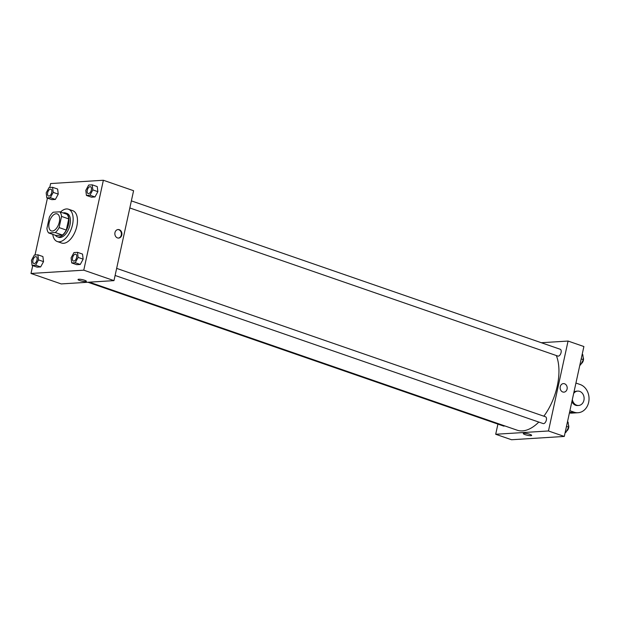 <?xml version="1.0" encoding="UTF-8"?>
<svg xmlns="http://www.w3.org/2000/svg" width="620" height="620" viewBox="0 0 620 620"><rect width="100%" height="100%" fill="white"/><g stroke="black" fill="none" stroke-linecap="round" stroke-linejoin="round"><path stroke-width="0.93" d="M59.311 222.069A9.005 4.805 109.1 0 1 51.297 230.896A9.005 4.805 109.1 0 1 49.693 220.813A9.005 4.805 109.1 0 1 57.18 213.877A9.005 4.805 109.1 0 1 59.311 222.069M59.776 211.808L53.227 212.218A12.268 6.549 109.1 0 0 49.368 217.186L46.934 228.346A12.268 6.549 109.1 0 0 48.701 232.965L55.25 232.554A12.268 6.549 109.1 0 0 59.109 227.579L61.543 216.427A12.268 6.549 109.1 0 0 59.776 211.808L66.968 214.295A12.268 6.549 109.1 0 1 68.735 218.914L61.543 216.427M48.701 232.965L55.893 235.453L62.442 235.042L55.25 232.554M68.735 218.914L66.301 230.074L59.109 227.579M66.301 230.074A12.268 6.549 109.1 0 1 62.442 235.042M55.343 235.267A12.602 6.727 -70.9 0 0 57.311 236.786A12.602 6.727 -70.9 0 0 58.791 236.979A12.602 6.727 -70.9 0 0 68.2 225.758A12.602 6.727 -70.9 0 0 65.549 212.962A12.602 6.727 -70.9 0 0 63.069 212.947M65.549 212.962L66.991 213.458A12.602 6.727 109.1 0 1 69.975 224.928A12.602 6.727 109.1 0 1 60.233 237.476A12.602 6.727 109.1 0 1 58.745 237.282L57.311 236.786M60.489 212.056A17.104 9.13 109.1 0 1 68.464 209.211A17.104 9.13 109.1 0 1 72.509 224.773A17.104 9.13 109.1 0 1 57.28 241.537A17.104 9.13 109.1 0 1 52.762 234.368M68.464 209.211L72.78 210.699A17.104 9.13 109.1 0 1 76.826 226.261A17.104 9.13 109.1 0 1 61.589 243.032L57.28 241.537M32.093 265.406L37.13 267.15L40.649 266.933L43.532 261.632L42.904 256.556L37.874 254.812L34.356 255.037L31.465 260.33L32.093 265.406L35.611 265.19L38.502 259.896L37.874 254.812M46.81 197.904L51.848 199.648L55.366 199.431L58.249 194.13L57.629 189.054L52.592 187.31L49.073 187.527L46.19 192.828L46.81 197.904L50.328 197.687L53.219 192.386L52.592 187.31M32.713 265.624L31 273.466L83.77 270.173L103.37 180.257L50.608 183.559L49.747 187.488M47.43 198.121L35.03 254.99M71.711 262.934L76.748 264.678L80.259 264.461L83.15 259.16L82.522 254.084L77.485 252.34L73.974 252.565L71.083 257.858L71.711 262.934L75.229 262.717L78.112 257.416L77.485 252.34M86.428 195.432L91.466 197.175L94.984 196.951L97.867 191.658L97.239 186.581L92.21 184.838L88.691 185.055L85.8 190.356L86.428 195.432L89.947 195.215L92.837 189.914L92.21 184.838M31 273.466L61.21 283.921L113.979 280.627L83.77 270.173M84.615 280.263A4.278 0.783 12.3 0 1 86.382 281.325A4.278 0.783 12.3 0 1 82.034 281.178A4.278 0.783 12.3 0 1 78.027 279.496A4.278 0.783 12.3 0 1 80.352 279.302A4.278 0.783 12.3 0 1 84.615 280.263M113.979 280.627L133.587 190.712L103.37 180.257M121.807 234.988A4.278 3.526 -93.6 0 1 118.653 238.072A4.278 3.526 -93.6 0 1 114.863 234.027A4.278 3.526 -93.6 0 1 118.118 229.54A4.278 3.526 -93.6 0 1 121.807 234.988M117.87 229.563A4.278 3.526 -93.6 0 1 121.295 235.019A4.278 3.526 -93.6 0 1 118.397 238.08M86.382 281.317A4.278 0.783 12.3 0 1 82.034 281.178A4.278 0.783 12.3 0 1 78.027 279.496M556.318 355.531A45.012 24.033 109.1 0 1 557.256 386.074A45.012 24.033 109.1 0 1 543.849 416.198M538.803 422.073A45.012 24.033 109.1 0 1 517.165 430.195L89.358 282.17M129.828 207.963L557.876 356.074A3.604 1.922 -70.9 0 0 560.868 353.299A3.604 1.922 -70.9 0 0 560.232 349.269L131.37 200.872M504.672 425.87A3.604 1.922 109.1 0 1 503.541 426.049L87.963 282.255M116.653 268.382L545.507 416.772A3.604 1.922 109.1 0 1 546.36 420.05A3.604 1.922 109.1 0 1 543.151 423.576L115.103 275.466M564.293 436.441L511.523 439.743L495.698 434.264L497.914 424.103L495.698 434.264L548.468 430.97L568.067 341.054L541.322 342.721L568.067 341.054L583.893 346.534L564.293 436.441L548.468 430.97L568.067 341.054M90.497 186.728L90.481 186.728A3.604 1.922 109.1 0 1 91.334 190.007A3.604 1.922 109.1 0 1 88.141 193.533A3.604 1.922 109.1 0 1 88.133 193.533A3.604 1.922 109.1 0 1 87.49 189.503A3.604 1.922 109.1 0 1 90.481 186.728A3.604 1.922 109.1 0 1 90.497 186.728A3.604 1.922 109.1 0 1 91.349 190.007A3.604 1.922 109.1 0 1 88.133 193.533L88.141 193.533M91.466 197.175L94.984 196.951L89.947 195.215M94.984 196.951L97.867 191.658L92.837 189.914M97.867 191.658L97.239 186.581M50.879 189.201L50.871 189.201A3.604 1.922 109.1 0 1 51.723 192.479A3.604 1.922 109.1 0 1 48.523 196.013A3.604 1.922 109.1 0 1 48.515 196.005A3.604 1.922 109.1 0 1 47.872 191.975A3.604 1.922 109.1 0 1 50.871 189.201A3.604 1.922 109.1 0 1 50.879 189.201A3.604 1.922 109.1 0 1 51.731 192.479A3.604 1.922 109.1 0 1 48.515 196.005L48.515 196.005M51.848 199.648L55.366 199.431L50.328 197.687M55.366 199.431L58.249 194.13L53.219 192.386M58.249 194.13L57.629 189.054M76.632 257.509A3.604 1.922 109.1 0 1 73.424 261.043A3.604 1.922 109.1 0 1 73.416 261.043L73.408 261.036A3.604 1.922 109.1 0 1 72.773 257.005A3.604 1.922 109.1 0 1 75.764 254.231A3.604 1.922 109.1 0 1 75.779 254.239A3.604 1.922 109.1 0 1 76.632 257.509M76.748 264.678L80.259 264.461L75.229 262.717M80.259 264.461L83.15 259.16L78.112 257.416M83.15 259.16L82.522 254.084M75.779 254.239L75.764 254.231A3.604 1.922 109.1 0 1 76.617 257.509A3.604 1.922 109.1 0 1 73.408 261.036M36.161 256.711L36.146 256.703A3.604 1.922 109.1 0 1 36.998 259.981A3.604 1.922 109.1 0 1 33.806 263.515A3.604 1.922 109.1 0 1 33.798 263.515A3.604 1.922 109.1 0 1 33.154 259.478A3.604 1.922 109.1 0 1 36.146 256.703A3.604 1.922 109.1 0 1 36.161 256.711A3.604 1.922 109.1 0 1 37.014 259.989A3.604 1.922 109.1 0 1 33.798 263.508L33.798 263.508M37.13 267.15L40.649 266.933L35.611 265.19M40.649 266.933L43.532 261.632L38.502 259.896M43.532 261.632L42.904 256.556M579.863 365.01L580.537 364.963L583.428 359.67L582.8 354.594L582.188 354.377M580.537 364.963L579.925 364.754M583.428 359.67L581.196 358.895M583.164 357.531A3.604 1.922 109.1 0 1 583.381 360.259A3.604 1.922 109.1 0 1 581.265 363.63M565.146 432.512L565.82 432.473L568.711 427.172L568.083 422.096L567.463 421.879M565.82 432.473L565.2 432.256M568.711 427.172L566.479 426.405M568.447 425.033A3.604 1.922 109.1 0 1 568.664 427.761A3.604 1.922 109.1 0 1 566.548 431.14M563.929 392.142A4.278 3.526 86.4 0 0 567.184 387.655A4.278 3.526 86.4 0 0 563.394 383.61A4.278 3.526 -93.6 0 1 567.184 387.655A4.278 3.526 -93.6 0 1 563.929 392.142A4.278 3.526 -93.6 0 1 562.766 391.987A4.278 3.526 -93.6 0 1 560.147 387.392A4.278 3.526 -93.6 0 1 563.394 383.61M523.296 433.574A4.278 0.783 -167.7 0 0 526.132 434.961A4.278 0.783 -167.7 0 0 530.89 435.666A4.278 0.783 12.3 0 1 526.132 434.961A4.278 0.783 12.3 0 1 523.296 433.574A4.278 0.783 12.3 0 1 527.643 433.713A4.278 0.783 12.3 0 1 531.65 435.395A4.278 0.783 12.3 0 1 530.89 435.666A4.278 0.783 -167.7 0 0 531.65 435.395M495.698 434.264L548.468 430.97M569.416 412.936A14.407 11.889 86.4 0 0 571.958 413.106L578.049 412.726A14.407 11.889 -93.6 0 1 574.136 412.184L569.904 410.719M573.663 393.444A7.2 5.944 -93.6 0 1 577.716 391.096A7.2 5.944 -93.6 0 1 583.924 400.272A7.2 5.944 -93.6 0 1 578.615 405.472L577.6 405.534A7.2 5.944 -93.6 0 1 571.896 401.566M573.934 392.197A7.2 5.944 -93.6 0 1 576.701 391.158L577.716 391.096M575.933 383.051L580.165 384.516A14.407 11.889 -93.6 0 1 589 399.993A14.407 11.889 -93.6 0 1 578.049 412.726M578.615 405.472A7.2 5.944 -93.6 0 1 572.337 399.551M569.517 412.471L574.136 412.184"/></g></svg>
